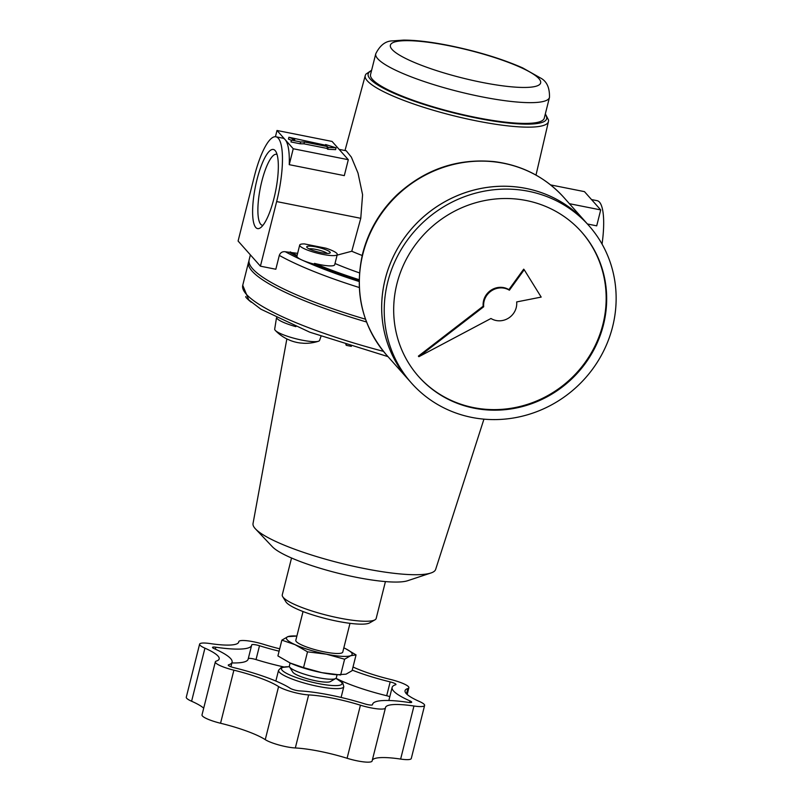 <?xml version="1.0" encoding="UTF-8"?>
<svg xmlns="http://www.w3.org/2000/svg" width="802" height="802" viewBox="0 0 802 802"><rect width="100%" height="100%" fill="white"/><g stroke="black" fill="none" stroke-linecap="round" stroke-linejoin="round"><path stroke-width="1.2" d="M277.051 154.485A36.18 9.273 -78.7 0 0 276.479 154.295A36.18 9.273 -78.7 0 0 261.833 181.242A36.18 9.273 -78.7 0 0 262.354 225.272A36.18 9.273 -78.7 0 0 262.956 225.312M257.031 179.488A40.331 10.336 101.3 0 1 275.768 151.398A40.331 10.336 101.3 0 1 275.627 191.016A40.331 10.336 101.3 0 1 260.59 227.678A40.331 10.336 101.3 0 1 257.031 179.488M277.001 130.475L293.241 148.751L348.309 159.708L332.068 141.433L277.001 130.475L275.437 136.721M291.397 140.28L288.439 139.097L288.9 137.252L294.765 139.588L291.447 140.109L300.62 141.934L300.159 143.779L290.976 141.954L291.447 140.109M300.62 141.934L304.449 141.994L327.396 146.555L328.158 147.408L336.068 147.809L335.597 149.653L327.687 149.262L326.925 148.4L303.988 143.839L300.159 143.779M293.241 148.751L289.241 164.671L344.309 175.628L348.309 159.708M289.241 164.671A53.243 13.654 -78.7 0 0 285.121 139.608A53.243 13.654 -78.7 0 0 282.755 138.144L275.878 136.781A53.243 13.654 101.3 0 1 276.65 201.573L260.419 266.174L238.094 241.041L254.324 176.44A53.243 13.654 101.3 0 1 275.878 136.781M569.39 203.688L600.708 209.913L584.468 191.638L550.593 184.901M587.425 223.989L596.708 225.843L600.708 209.913M286.023 338.504A39.95 27.819 -86.4 0 0 286.575 338.795A39.95 27.819 -86.4 0 0 288.83 339.777A41.614 28.862 114.5 0 0 290.925 340.7A41.664 41.664 0 0 0 299.858 342.935A41.614 28.982 -86.4 0 0 302.133 343.116A39.95 27.709 114.5 0 0 304.539 343.306A39.95 27.709 114.5 0 0 305.201 343.316M247.978 299.116A23.148 4.261 -165.9 0 1 247.447 298.745A23.148 4.261 -165.9 0 1 246.404 297.873A23.148 4.261 -165.9 0 1 245.783 296.55L245.783 296.519M321 336.329L319.587 340.389A23.148 4.261 -165.9 0 1 318.414 341.251A23.148 4.261 -165.9 0 1 294.133 338.294A23.148 4.261 -165.9 0 1 278.154 332.419A23.148 4.261 -165.9 0 1 275.327 330.424A23.148 4.261 -165.9 0 1 274.695 329.111L276.49 317.843M295.878 326.645A24.2 4.461 -165.9 0 1 276.68 317.933M327.226 253.422A10.005 1.845 14.1 0 0 318.434 249.983A10.005 1.845 14.1 0 0 309.061 248.861M321.021 252.63A12.1 2.226 14.1 0 0 329.913 253.071A12.1 2.226 14.1 0 0 319.036 247.607A12.1 2.226 14.1 0 0 306.855 247.287A12.1 2.226 14.1 0 0 321.021 252.63M304.449 141.994L303.988 143.839M336.068 147.809L325.622 144.55L326.374 145.413L288.9 137.252M339.116 149.362L346.223 150.776L351.356 157.122L357.993 173.042L362.584 194.716L360.77 218.304L351.777 251.247A97.283 17.915 14.1 0 0 362.183 255.487M299.707 245.051A19.358 3.569 14.1 0 0 317.622 253.231A19.358 3.569 14.1 0 0 337.271 254.495A19.358 3.569 14.1 0 0 325.893 248.189L304.489 243.928A19.358 3.569 14.1 0 0 299.707 245.051L297.121 255.337A19.358 3.569 -165.9 0 0 297.111 255.457L296.91 256.249A19.358 3.569 14.1 0 0 301.843 259.968A157.322 28.982 -165.9 0 1 285.332 251.748C282.394 251.387 280.379 252.6 279.307 255.397L275.828 269.241L260.419 266.174M285.332 251.748L297.622 253.362M337.111 255.136L351.777 251.247M359.136 281.512A157.322 28.982 -165.9 0 1 301.843 259.968A19.358 3.569 14.1 0 0 314.284 264.169L314.474 263.377A19.358 3.569 -165.9 0 0 334.685 264.78L337.271 254.495M365.491 319.206A162.164 29.874 -165.9 0 1 249.121 259.898L250.384 254.876M281.863 640.146L295.026 644.648A33.884 6.246 -165.9 0 1 287.918 636.648A33.884 6.246 -165.9 0 1 296.87 636.046L287.918 636.648L281.863 640.146L277.903 655.926L290.103 662.973A33.884 6.246 -165.9 0 1 289.251 662.582M307.517 651.836L326.394 654.181A33.884 6.246 -165.9 0 1 295.026 644.648L307.517 651.836L303.547 667.615L290.384 663.104A33.884 6.246 -165.9 0 1 290.103 662.973L290.103 662.973M328.339 682.081A19.749 3.639 -165.9 0 1 327.487 682.131L328.339 682.081A19.749 3.639 -165.9 0 0 330.404 681.57L335.677 678.532A24.2 4.461 -165.9 0 0 336.299 677.83L337.071 674.773A33.884 6.246 -165.9 0 1 321.762 672.637A33.884 6.246 -165.9 0 1 290.384 663.104M343.827 647.846A33.884 6.246 -165.9 0 1 343.847 647.856A33.884 6.246 -165.9 0 1 350.664 655.715L356.048 654.903L352.088 670.683L346.033 674.171L337.081 674.773M356.048 654.903L345.522 648.648M591.515 199.568L597.109 200.68A53.243 13.654 101.3 0 1 602.051 244.099M483.937 419.145L435.646 569.42A94.155 17.343 -165.9 0 1 430.925 572.989A94.155 17.343 -165.9 0 1 340.158 563.104A94.155 17.343 -165.9 0 1 255.497 528.919A94.155 17.343 -165.9 0 1 253.031 523.546L286.855 338.935M359.156 279.708A152.661 28.12 -165.9 0 1 314.474 263.377M359.146 280.56A152.661 28.12 -165.9 0 1 314.284 264.169M297.111 255.457A152.661 28.12 -165.9 0 1 290.244 251.898M296.91 256.249A152.661 28.12 -165.9 0 1 290.043 252.69M359.486 272.901A119.588 22.025 -165.9 0 1 335.005 263.507M549.47 97.413L544.257 118.185A89.553 16.491 -165.9 0 1 453.381 112.36A89.553 16.491 -165.9 0 1 370.544 74.546L375.757 53.784A89.553 16.491 -165.9 0 0 458.594 91.598A89.553 16.491 -165.9 0 0 549.47 97.413C549.741 87.719 546.774 81.263 540.568 78.025L522.734 67.929C501.892 58.777 477.23 51.278 448.739 45.453C430.854 41.904 415.797 40.12 403.566 40.1L392.88 40.882C385.782 40.812 380.078 45.112 375.757 53.784M385.431 581.58L376.178 618.432A48.411 8.912 -165.9 0 1 374.935 619.846A48.411 8.912 -165.9 0 1 327.056 615.284A48.411 8.912 -165.9 0 1 282.705 596.678A48.411 8.912 -165.9 0 1 282.274 594.843L291.537 558.002M374.935 619.846L369.662 622.873A43.95 8.1 -165.9 0 1 326.183 618.733A43.95 8.1 -165.9 0 1 285.913 601.841L282.705 596.678M349.993 623.334L342.765 652.076A24.2 4.461 -165.9 0 1 318.204 650.512A24.2 4.461 -165.9 0 1 295.818 640.287L303.036 611.545M327.487 682.131A19.749 3.639 -165.9 0 1 302.123 677.088A19.749 3.639 -165.9 0 1 300.79 676.597A19.749 3.639 -165.9 0 1 292.78 672.116L289.562 666.953A24.2 4.461 -165.9 0 1 289.352 666.041L290.123 662.983M335.677 678.532A24.2 4.461 -165.9 0 1 301.011 673.038A24.2 4.461 -165.9 0 1 289.562 666.953M300.79 676.597L302.123 677.088M352.228 670.111A65.112 11.99 14.1 0 0 390.173 681.89A6.055 1.113 14.1 0 1 395.967 684.497A6.055 1.113 14.1 0 1 395.637 684.748A65.112 11.99 14.1 0 0 392.138 687.414A65.112 11.99 14.1 0 0 410.033 700.948A6.055 1.113 14.1 0 1 411.697 702.201A6.055 1.113 14.1 0 1 408.368 702.382A65.112 11.99 14.1 0 0 372.589 704.276A65.112 11.99 14.1 0 0 372.529 704.677A6.055 1.113 14.1 0 1 372.519 704.717A6.055 1.113 14.1 0 1 364.709 703.855A65.112 11.99 14.1 0 0 299.627 690.903A6.055 1.113 14.1 0 1 290.234 688.306A65.112 11.99 14.1 0 0 234.044 667.695A6.055 1.113 14.1 0 1 228.249 665.099A6.055 1.113 14.1 0 1 228.57 664.848A65.112 11.99 14.1 0 0 232.079 662.171A65.112 11.99 14.1 0 0 214.184 648.648A6.055 1.113 14.1 0 1 212.52 647.384A6.055 1.113 14.1 0 1 215.848 647.214A65.112 11.99 14.1 0 0 251.627 645.309A65.112 11.99 14.1 0 0 251.688 644.908A6.055 1.113 14.1 0 1 251.698 644.878A6.055 1.113 14.1 0 1 259.507 645.74A65.112 11.99 14.1 0 0 279.096 651.174M203.708 708.166A51.799 9.544 14.1 0 0 191.598 701.239A19.358 3.569 14.1 0 1 186.285 697.209L199.608 644.146A19.358 3.569 14.1 0 1 210.254 643.585A51.799 9.544 14.1 0 0 238.715 642.071A51.799 9.544 14.1 0 0 238.765 641.75L238.605 642.372M199.608 644.146A19.358 3.569 14.1 0 0 204.931 648.166L191.598 701.239M215.337 661.851A19.358 3.569 14.1 0 0 233.883 670.181A51.799 9.544 14.1 0 1 278.585 686.582L265.251 739.644A51.799 9.544 14.1 0 0 220.55 723.254A19.358 3.569 14.1 0 1 202.004 714.923L215.337 661.851A19.358 3.569 14.1 0 1 216.38 661.059A51.799 9.544 14.1 0 0 219.167 658.933A51.799 9.544 14.1 0 0 204.931 648.166M278.585 686.582A19.358 3.569 14.1 0 0 308.65 694.903L295.326 747.965A51.799 9.544 14.1 0 1 347.096 758.271A19.358 3.569 14.1 0 0 372.098 761.028L385.431 707.955A19.358 3.569 14.1 0 0 385.451 707.835A51.799 9.544 14.1 0 1 385.501 707.524A51.799 9.544 14.1 0 1 413.962 706.011A19.358 3.569 14.1 0 0 424.609 705.449A19.358 3.569 14.1 0 0 419.286 701.419A51.799 9.544 14.1 0 1 405.05 690.662A51.799 9.544 14.1 0 1 407.837 688.537A19.358 3.569 14.1 0 0 408.88 687.735A19.358 3.569 14.1 0 0 390.333 679.404A51.799 9.544 14.1 0 1 353.01 666.993M385.431 707.955A19.358 3.569 14.1 0 1 360.429 705.199A51.799 9.544 14.1 0 0 308.65 694.903M238.585 642.422L238.785 641.63A19.358 3.569 14.1 0 1 263.788 644.387A51.799 9.544 14.1 0 0 279.687 648.798M231.888 662.933A65.112 11.99 14.1 0 0 248.149 659.154L251.627 645.309M259.507 645.74L256.028 659.575A6.055 1.113 14.1 0 0 248.289 658.602M256.028 659.575A65.112 11.99 14.1 0 0 283.627 666.893M336.018 678.292A65.112 11.99 14.1 0 0 386.694 695.735A6.055 1.113 14.1 0 1 389.812 696.677M340.93 697.409A33.644 6.195 14.1 0 0 341.261 696.838L343.807 686.682A33.644 6.195 -165.9 0 1 309.672 684.497A33.644 6.195 -165.9 0 1 278.555 670.292L275.998 680.447A33.644 6.195 14.1 0 0 276.018 681.119M413.962 706.011L400.639 759.073A19.358 3.569 14.1 0 0 411.276 758.512L424.609 705.449M400.639 759.073A51.799 9.544 14.1 0 0 372.298 760.236M265.251 739.644A19.358 3.569 14.1 0 0 295.326 747.965M430.925 572.989L407.657 580.718A72.611 13.373 -165.9 0 1 337.652 573.099A72.611 13.373 -165.9 0 1 272.359 546.733L255.497 528.919M326.394 654.181L344.609 659.214L350.664 655.715A33.884 6.246 -165.9 0 1 326.394 654.181M303.547 667.615L321.762 672.637L340.639 674.993L344.609 659.214M345.782 344.629L346.454 345.371L346.574 344.87M346.454 345.371L351.356 346.354M325.622 144.55L325.452 145.232M328.158 147.408L327.687 149.262M327.396 146.555L326.925 148.4M581.35 231.738A108.912 103.348 -41.6 0 1 568.297 381.05A108.912 103.348 -41.6 0 1 418.494 376.399M483.175 306.194L418.383 356.128L418.885 356.7L490.964 318.494A16.942 16.08 138.4 0 0 508.668 318.033A16.942 16.08 138.4 0 0 516.668 301.933L541.18 297.091L524.207 269.733L523.696 269.161L508.889 289.642A16.942 16.08 -41.6 0 0 491.185 290.103A16.942 16.08 -41.6 0 0 483.175 306.194L483.686 306.765L418.885 356.7M386.644 355.126L408.95 380.228A118.596 112.531 -41.6 0 1 408.95 380.228A118.596 112.531 -41.6 0 1 385.191 279.106A118.596 112.531 -41.6 0 1 471.586 190.665A118.596 112.531 -41.6 0 1 586.292 222.715A118.596 112.531 -41.6 0 1 586.302 222.725L563.986 197.603C545.49 177.262 522.373 165.282 494.603 161.663C457.511 158.074 424.9 169.202 396.779 195.056C379.847 211.477 368.479 230.946 362.674 253.462C354.003 291.908 361.993 325.802 386.644 355.126A118.596 112.531 -41.6 0 1 362.885 253.993A118.596 112.531 -41.6 0 1 449.28 165.553A118.596 112.531 -41.6 0 1 563.986 197.603M411.506 383.105L408.97 380.248A118.596 112.531 -41.6 0 1 385.211 279.126A118.596 112.531 -41.6 0 1 471.606 190.686A118.596 112.531 -41.6 0 1 586.312 222.735L588.848 225.593A118.596 112.531 -41.6 0 1 574.914 388.489A118.596 112.531 -41.6 0 1 411.506 383.105A118.596 112.531 -41.6 0 1 387.747 281.983A118.596 112.531 -41.6 0 1 474.142 193.543A118.596 112.531 -41.6 0 1 588.848 225.593M396.92 283.808A108.912 103.348 -41.6 0 1 476.268 202.585A108.912 103.348 -41.6 0 1 581.61 232.019A108.912 103.348 -41.6 0 1 568.808 381.622A108.912 103.348 -41.6 0 1 418.744 376.679A108.912 103.348 -41.6 0 1 396.92 283.808M524.207 269.733L509.39 290.214L508.889 289.642M509.39 290.214A16.942 16.08 138.4 0 0 491.686 290.675A16.942 16.08 138.4 0 0 483.686 306.765M535.997 175.087L548.438 121.583A94.436 17.393 -165.9 0 1 452.589 115.498A94.436 17.393 -165.9 0 1 365.251 75.568L345 150.535M360.77 218.304L276.65 201.573M359.276 287.517A162.164 29.874 -165.9 0 1 279.307 255.397M383.466 351.366A162.164 29.874 -165.9 0 1 242.745 285.281L248.54 262.204A162.164 29.874 -165.9 0 0 366.514 321.983M545.2 114.405A92.019 16.952 -165.9 0 1 453.27 112.801A92.019 16.952 -165.9 0 1 371.496 70.766M449.28 45.784A77.453 14.266 -165.9 0 1 537.22 85.854A77.453 14.266 -165.9 0 1 410.043 60.551A77.453 14.266 -165.9 0 1 449.28 45.784M215.848 647.214L215.357 649.169M390.173 681.89L386.694 695.735M410.033 700.948L409.632 702.522M228.57 664.848L228.42 665.47M233.883 670.181L220.55 723.254M360.429 705.199L347.096 758.271M407.837 688.537L406.504 693.85M335.858 678.422A31.218 5.754 -165.9 0 1 331.517 685.459A31.218 5.754 -165.9 0 1 289.963 675.013A31.218 5.754 -165.9 0 1 289.462 666.763M246.404 297.873A41.664 41.664 0 0 0 251.297 302.244M304.539 343.306A41.664 41.664 0 0 0 318.414 341.251M275.327 330.424A41.664 41.664 0 0 0 286.575 338.795M387.978 356.619L309.752 332.188L260.921 309.211L248.79 299.938L242.745 285.281M248.961 260.971L248.54 262.204M371.627 70.225L365.812 74.225L365.251 75.568M548.438 121.583L548.578 120.16L545.34 113.854M388.85 700.497L392.138 687.414M372.449 704.828L372.589 704.276M230.926 666.763L232.079 662.171M407.185 694.492L408.88 687.735M289.422 666.673L281.161 667.545L278.555 670.292M343.807 686.682L342.815 683.033L335.938 678.362"/></g></svg>
